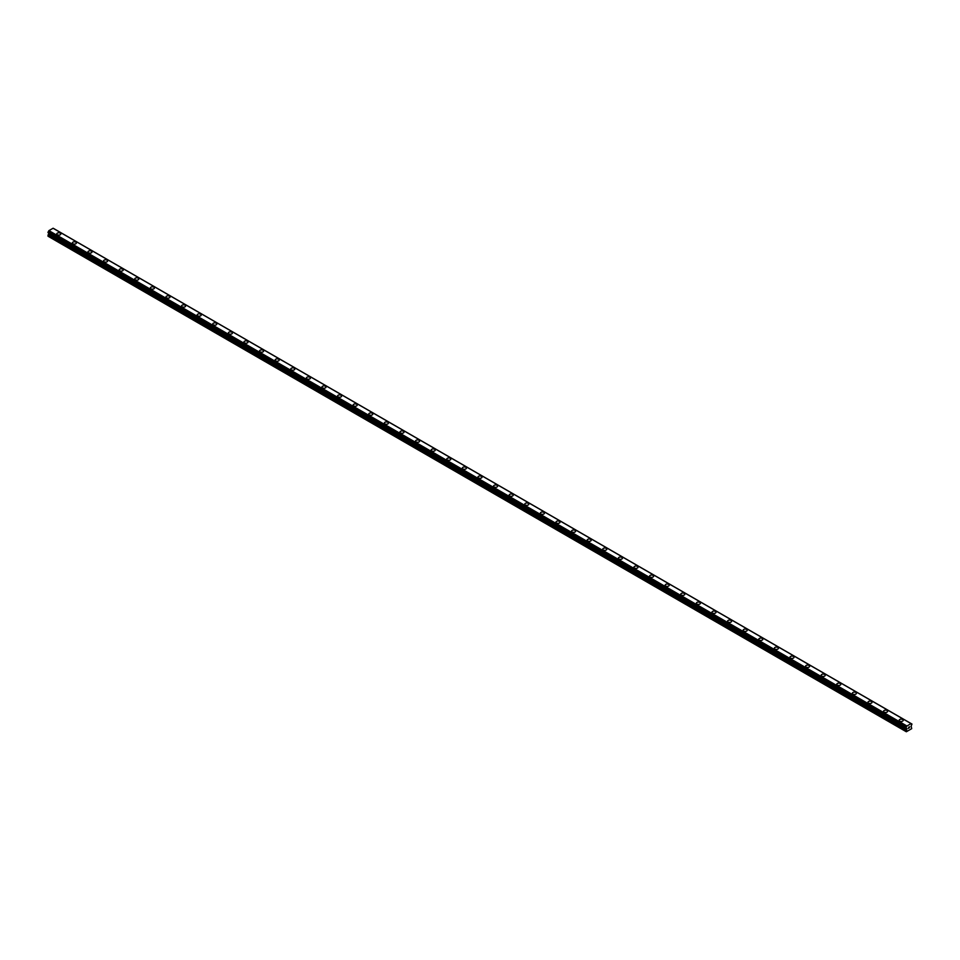 <?xml version="1.0" encoding="UTF-8"?>
<svg xmlns="http://www.w3.org/2000/svg" width="960" height="960" viewBox="0 0 960 960"><rect width="100%" height="100%" fill="white"/><g stroke="black" fill="none" stroke-linecap="round" stroke-linejoin="round"><path stroke-width="1.44" d="M56.772 233.94A2.028 1.164 180 0 1 58.02 232.86A2.028 1.164 180 0 1 60.216 233.112A2.028 1.164 180 0 1 60.816 233.94A2.028 1.164 180 0 1 59.568 235.02A2.028 1.164 180 0 1 57.36 234.768A2.028 1.164 180 0 1 56.772 233.94A2.028 1.164 180 0 1 58.02 232.86A2.028 1.164 180 0 1 60.216 233.112A2.028 1.164 180 0 1 60.816 233.94M72.372 242.952A2.028 1.164 180 0 1 73.62 241.872A2.028 1.164 180 0 1 75.816 242.124A2.028 1.164 180 0 1 76.416 242.952A2.028 1.164 180 0 1 75.168 244.02A2.028 1.164 180 0 1 72.96 243.768A2.028 1.164 180 0 1 72.372 242.952A2.028 1.164 180 0 1 73.62 241.872A2.028 1.164 180 0 1 75.816 242.124A2.028 1.164 180 0 1 76.416 242.952M91.416 251.136A2.028 1.164 180 0 1 92.016 251.952A2.028 1.164 180 0 1 90.768 253.032A2.028 1.164 180 0 1 88.56 252.78A2.028 1.164 180 0 1 87.972 251.952A2.028 1.164 180 0 1 89.22 250.872A2.028 1.164 180 0 1 91.416 251.136M87.972 251.952A2.028 1.164 180 0 1 89.22 250.872A2.028 1.164 180 0 1 91.416 251.124A2.028 1.164 180 0 1 92.016 251.952M103.572 260.964A2.028 1.164 180 0 1 104.82 259.884A2.028 1.164 180 0 1 107.016 260.136A2.028 1.164 180 0 1 107.616 260.964A2.028 1.164 180 0 1 106.368 262.044A2.028 1.164 180 0 1 104.16 261.78A2.028 1.164 180 0 1 103.572 260.964A2.028 1.164 180 0 1 104.82 259.884A2.028 1.164 180 0 1 107.016 260.136A2.028 1.164 180 0 1 107.616 260.964M119.172 269.964A2.028 1.164 180 0 1 120.42 268.884A2.028 1.164 180 0 1 122.616 269.136A2.028 1.164 180 0 1 123.216 269.964A2.028 1.164 180 0 1 121.968 271.044A2.028 1.164 180 0 1 119.76 270.792A2.028 1.164 180 0 1 119.172 269.964A2.028 1.164 180 0 1 120.42 268.896A2.028 1.164 180 0 1 122.616 269.148A2.028 1.164 180 0 1 123.216 269.964M134.772 278.976A2.028 1.164 180 0 1 136.02 277.896A2.028 1.164 180 0 1 138.228 278.148A2.028 1.164 180 0 1 138.816 278.976A2.028 1.164 180 0 1 137.568 280.056A2.028 1.164 180 0 1 135.36 279.804A2.028 1.164 180 0 1 134.772 278.976A2.028 1.164 180 0 1 136.02 277.896A2.028 1.164 180 0 1 138.228 278.148A2.028 1.164 180 0 1 138.816 278.976M150.372 287.976A2.028 1.164 180 0 1 151.62 286.896A2.028 1.164 180 0 1 153.828 287.16A2.028 1.164 180 0 1 154.416 287.988A2.028 1.164 180 0 1 153.168 289.056A2.028 1.164 180 0 1 150.96 288.804A2.028 1.164 180 0 1 150.372 287.976A2.028 1.164 180 0 1 151.62 286.908A2.028 1.164 180 0 1 153.828 287.16A2.028 1.164 180 0 1 154.416 287.976M165.972 296.988A2.028 1.164 180 0 1 167.22 295.908A2.028 1.164 180 0 1 169.428 296.16A2.028 1.164 180 0 1 170.016 296.988A2.028 1.164 180 0 1 168.768 298.068A2.028 1.164 180 0 1 166.56 297.816A2.028 1.164 180 0 1 165.972 296.988A2.028 1.164 180 0 1 167.22 295.908A2.028 1.164 180 0 1 169.428 296.16A2.028 1.164 180 0 1 170.016 296.988M181.572 306A2.028 1.164 180 0 1 182.82 304.92A2.028 1.164 180 0 1 185.028 305.172A2.028 1.164 180 0 1 185.616 306A2.028 1.164 180 0 1 184.368 307.068A2.028 1.164 180 0 1 182.16 306.816A2.028 1.164 180 0 1 181.572 306A2.028 1.164 180 0 1 182.82 304.92A2.028 1.164 180 0 1 185.028 305.172A2.028 1.164 180 0 1 185.616 306M197.172 315A2.028 1.164 180 0 1 198.42 313.92A2.028 1.164 180 0 1 200.628 314.172A2.028 1.164 180 0 1 201.216 315A2.028 1.164 180 0 1 199.968 316.08A2.028 1.164 180 0 1 197.76 315.828A2.028 1.164 180 0 1 197.172 315A2.028 1.164 180 0 1 198.42 313.92A2.028 1.164 180 0 1 200.628 314.184A2.028 1.164 180 0 1 201.216 315M212.772 324.012A2.028 1.164 180 0 1 214.02 322.932A2.028 1.164 180 0 1 216.228 323.184A2.028 1.164 180 0 1 216.816 324.012A2.028 1.164 180 0 1 215.568 325.092A2.028 1.164 180 0 1 213.36 324.828A2.028 1.164 180 0 1 212.772 324.012A2.028 1.164 180 0 1 214.02 322.932A2.028 1.164 180 0 1 216.228 323.184A2.028 1.164 180 0 1 216.816 324.012M231.828 332.196A2.028 1.164 180 0 1 232.416 333.012A2.028 1.164 180 0 1 231.168 334.092A2.028 1.164 180 0 1 228.96 333.84A2.028 1.164 180 0 1 228.372 333.012A2.028 1.164 180 0 1 229.62 331.944A2.028 1.164 180 0 1 231.828 332.196M228.372 333.012A2.028 1.164 180 0 1 229.62 331.932A2.028 1.164 180 0 1 231.828 332.184A2.028 1.164 180 0 1 232.416 333.012M243.972 342.024A2.028 1.164 180 0 1 245.22 340.944A2.028 1.164 180 0 1 247.428 341.196A2.028 1.164 180 0 1 248.016 342.024A2.028 1.164 180 0 1 246.768 343.104A2.028 1.164 180 0 1 244.56 342.852A2.028 1.164 180 0 1 243.972 342.024A2.028 1.164 180 0 1 245.22 340.944A2.028 1.164 180 0 1 247.428 341.196A2.028 1.164 180 0 1 248.016 342.024M259.572 351.036A2.028 1.164 180 0 1 260.82 349.956A2.028 1.164 180 0 1 263.028 350.208A2.028 1.164 180 0 1 263.616 351.036M263.028 350.208A2.028 1.164 180 0 1 263.616 351.024A2.028 1.164 180 0 1 262.368 352.104A2.028 1.164 180 0 1 260.16 351.852A2.028 1.164 180 0 1 259.572 351.024A2.028 1.164 180 0 1 260.82 349.944A2.028 1.164 180 0 1 263.028 350.208M275.172 360.036A2.028 1.164 180 0 1 276.42 358.956A2.028 1.164 180 0 1 278.628 359.208A2.028 1.164 180 0 1 279.216 360.036A2.028 1.164 180 0 1 277.968 361.116A2.028 1.164 180 0 1 275.76 360.864A2.028 1.164 180 0 1 275.172 360.036A2.028 1.164 180 0 1 276.42 358.956A2.028 1.164 180 0 1 278.628 359.208A2.028 1.164 180 0 1 279.216 360.036M290.772 369.036A2.028 1.164 180 0 1 292.02 367.968A2.028 1.164 180 0 1 294.228 368.22A2.028 1.164 180 0 1 294.816 369.048A2.028 1.164 180 0 1 293.568 370.116A2.028 1.164 180 0 1 291.36 369.864A2.028 1.164 180 0 1 290.772 369.036A2.028 1.164 180 0 1 292.02 367.968A2.028 1.164 180 0 1 294.228 368.22A2.028 1.164 180 0 1 294.816 369.036M306.372 378.048A2.028 1.164 180 0 1 307.62 376.968A2.028 1.164 180 0 1 309.828 377.22A2.028 1.164 180 0 1 310.416 378.048A2.028 1.164 180 0 1 309.168 379.128A2.028 1.164 180 0 1 306.96 378.876A2.028 1.164 180 0 1 306.372 378.048A2.028 1.164 180 0 1 307.62 376.968A2.028 1.164 180 0 1 309.828 377.22A2.028 1.164 180 0 1 310.416 378.048M321.972 387.06A2.028 1.164 180 0 1 323.22 385.98A2.028 1.164 180 0 1 325.428 386.232A2.028 1.164 180 0 1 326.016 387.06A2.028 1.164 180 0 1 324.768 388.128A2.028 1.164 180 0 1 322.572 387.876A2.028 1.164 180 0 1 321.972 387.06A2.028 1.164 180 0 1 323.22 385.98A2.028 1.164 180 0 1 325.428 386.232A2.028 1.164 180 0 1 326.016 387.06M337.572 396.06A2.028 1.164 180 0 1 338.82 394.98A2.028 1.164 180 0 1 341.028 395.232A2.028 1.164 180 0 1 341.616 396.06A2.028 1.164 180 0 1 340.368 397.14A2.028 1.164 180 0 1 338.172 396.888A2.028 1.164 180 0 1 337.572 396.06A2.028 1.164 180 0 1 338.82 394.992A2.028 1.164 180 0 1 341.028 395.244A2.028 1.164 180 0 1 341.616 396.06M353.172 405.072A2.028 1.164 180 0 1 354.42 403.992A2.028 1.164 180 0 1 356.628 404.244A2.028 1.164 180 0 1 357.216 405.072A2.028 1.164 180 0 1 355.968 406.152A2.028 1.164 180 0 1 353.772 405.9A2.028 1.164 180 0 1 353.172 405.072A2.028 1.164 180 0 1 354.42 403.992A2.028 1.164 180 0 1 356.628 404.244A2.028 1.164 180 0 1 357.216 405.072M372.228 413.256A2.028 1.164 180 0 1 372.816 414.084A2.028 1.164 180 0 1 371.568 415.152A2.028 1.164 180 0 1 369.372 414.9A2.028 1.164 180 0 1 368.772 414.072A2.028 1.164 180 0 1 370.02 413.004A2.028 1.164 180 0 1 372.228 413.256M368.772 414.072A2.028 1.164 180 0 1 370.02 412.992A2.028 1.164 180 0 1 372.228 413.244A2.028 1.164 180 0 1 372.816 414.072M384.372 423.084A2.028 1.164 180 0 1 385.62 422.004A2.028 1.164 180 0 1 387.828 422.256A2.028 1.164 180 0 1 388.416 423.084A2.028 1.164 180 0 1 387.168 424.164A2.028 1.164 180 0 1 384.972 423.912A2.028 1.164 180 0 1 384.372 423.084A2.028 1.164 180 0 1 385.62 422.004A2.028 1.164 180 0 1 387.828 422.256A2.028 1.164 180 0 1 388.416 423.084M399.972 432.096A2.028 1.164 180 0 1 401.22 431.016A2.028 1.164 180 0 1 403.428 431.268A2.028 1.164 180 0 1 404.016 432.096M403.428 431.268A2.028 1.164 180 0 1 404.016 432.084A2.028 1.164 180 0 1 402.768 433.164A2.028 1.164 180 0 1 400.572 432.912A2.028 1.164 180 0 1 399.972 432.084A2.028 1.164 180 0 1 401.22 431.016A2.028 1.164 180 0 1 403.428 431.268M415.572 441.096A2.028 1.164 180 0 1 416.82 440.016A2.028 1.164 180 0 1 419.028 440.268A2.028 1.164 180 0 1 419.616 441.096A2.028 1.164 180 0 1 418.368 442.176A2.028 1.164 180 0 1 416.172 441.924A2.028 1.164 180 0 1 415.572 441.096A2.028 1.164 180 0 1 416.82 440.016A2.028 1.164 180 0 1 419.028 440.268A2.028 1.164 180 0 1 419.616 441.096M431.172 450.108A2.028 1.164 180 0 1 432.42 449.028A2.028 1.164 180 0 1 434.628 449.28A2.028 1.164 180 0 1 435.216 450.108A2.028 1.164 180 0 1 433.968 451.176A2.028 1.164 180 0 1 431.772 450.924A2.028 1.164 180 0 1 431.172 450.108A2.028 1.164 180 0 1 432.42 449.028A2.028 1.164 180 0 1 434.628 449.28A2.028 1.164 180 0 1 435.216 450.108M446.772 459.108A2.028 1.164 180 0 1 448.02 458.028A2.028 1.164 180 0 1 450.228 458.28A2.028 1.164 180 0 1 450.816 459.108A2.028 1.164 180 0 1 449.568 460.188A2.028 1.164 180 0 1 447.372 459.936A2.028 1.164 180 0 1 446.772 459.108A2.028 1.164 180 0 1 448.02 458.028A2.028 1.164 180 0 1 450.228 458.292A2.028 1.164 180 0 1 450.816 459.108M462.372 468.12A2.028 1.164 180 0 1 463.62 467.04A2.028 1.164 180 0 1 465.828 467.292A2.028 1.164 180 0 1 466.428 468.12A2.028 1.164 180 0 1 465.168 469.2A2.028 1.164 180 0 1 462.972 468.936A2.028 1.164 180 0 1 462.372 468.12A2.028 1.164 180 0 1 463.62 467.04A2.028 1.164 180 0 1 465.828 467.292A2.028 1.164 180 0 1 466.428 468.12M477.972 477.12A2.028 1.164 180 0 1 479.232 476.04A2.028 1.164 180 0 1 481.428 476.292A2.028 1.164 180 0 1 482.028 477.132A2.028 1.164 180 0 1 480.768 478.2A2.028 1.164 180 0 1 478.572 477.948A2.028 1.164 180 0 1 477.972 477.12A2.028 1.164 180 0 1 479.232 476.052A2.028 1.164 180 0 1 481.428 476.304A2.028 1.164 180 0 1 482.028 477.12M493.572 486.132A2.028 1.164 180 0 1 494.832 485.052A2.028 1.164 180 0 1 497.028 485.304A2.028 1.164 180 0 1 497.628 486.132A2.028 1.164 180 0 1 496.38 487.212A2.028 1.164 180 0 1 494.172 486.96A2.028 1.164 180 0 1 493.572 486.132A2.028 1.164 180 0 1 494.832 485.052A2.028 1.164 180 0 1 497.028 485.304A2.028 1.164 180 0 1 497.628 486.132M509.184 495.132A2.028 1.164 180 0 1 510.432 494.052A2.028 1.164 180 0 1 512.628 494.316A2.028 1.164 180 0 1 513.228 495.144A2.028 1.164 180 0 1 511.98 496.212A2.028 1.164 180 0 1 509.772 495.96A2.028 1.164 180 0 1 509.184 495.132A2.028 1.164 180 0 1 510.432 494.064A2.028 1.164 180 0 1 512.628 494.316A2.028 1.164 180 0 1 513.228 495.132M524.784 504.144A2.028 1.164 180 0 1 526.032 503.064A2.028 1.164 180 0 1 528.228 503.316A2.028 1.164 180 0 1 528.828 504.144A2.028 1.164 180 0 1 527.58 505.224A2.028 1.164 180 0 1 525.372 504.972A2.028 1.164 180 0 1 524.784 504.144A2.028 1.164 180 0 1 526.032 503.064A2.028 1.164 180 0 1 528.228 503.316A2.028 1.164 180 0 1 528.828 504.144M540.384 513.156A2.028 1.164 180 0 1 541.632 512.076A2.028 1.164 180 0 1 543.828 512.328A2.028 1.164 180 0 1 544.428 513.156A2.028 1.164 180 0 1 543.18 514.224A2.028 1.164 180 0 1 540.972 513.972A2.028 1.164 180 0 1 540.384 513.156A2.028 1.164 180 0 1 541.632 512.076A2.028 1.164 180 0 1 543.828 512.328A2.028 1.164 180 0 1 544.428 513.156M555.984 522.156A2.028 1.164 180 0 1 557.232 521.076A2.028 1.164 180 0 1 559.428 521.328A2.028 1.164 180 0 1 560.028 522.156A2.028 1.164 180 0 1 558.78 523.236A2.028 1.164 180 0 1 556.572 522.984A2.028 1.164 180 0 1 555.984 522.156A2.028 1.164 180 0 1 557.232 521.076A2.028 1.164 180 0 1 559.428 521.34A2.028 1.164 180 0 1 560.028 522.156M571.584 531.168A2.028 1.164 180 0 1 572.832 530.088A2.028 1.164 180 0 1 575.028 530.34A2.028 1.164 180 0 1 575.628 531.168A2.028 1.164 180 0 1 574.38 532.248A2.028 1.164 180 0 1 572.172 531.984A2.028 1.164 180 0 1 571.584 531.168A2.028 1.164 180 0 1 572.832 530.088A2.028 1.164 180 0 1 575.028 530.34A2.028 1.164 180 0 1 575.628 531.168M587.184 540.168A2.028 1.164 180 0 1 588.432 539.088A2.028 1.164 180 0 1 590.628 539.34A2.028 1.164 180 0 1 591.228 540.168A2.028 1.164 180 0 1 589.98 541.248A2.028 1.164 180 0 1 587.772 540.996A2.028 1.164 180 0 1 587.184 540.168A2.028 1.164 180 0 1 588.432 539.1A2.028 1.164 180 0 1 590.628 539.352A2.028 1.164 180 0 1 591.228 540.168M602.784 549.18A2.028 1.164 180 0 1 604.032 548.1A2.028 1.164 180 0 1 606.228 548.352A2.028 1.164 180 0 1 606.828 549.18A2.028 1.164 180 0 1 605.58 550.26A2.028 1.164 180 0 1 603.372 550.008A2.028 1.164 180 0 1 602.784 549.18A2.028 1.164 180 0 1 604.032 548.1A2.028 1.164 180 0 1 606.228 548.352A2.028 1.164 180 0 1 606.828 549.18M618.384 558.18A2.028 1.164 180 0 1 619.632 557.1A2.028 1.164 180 0 1 621.828 557.364A2.028 1.164 180 0 1 622.428 558.192A2.028 1.164 180 0 1 621.18 559.26A2.028 1.164 180 0 1 618.972 559.008A2.028 1.164 180 0 1 618.384 558.18A2.028 1.164 180 0 1 619.632 557.112A2.028 1.164 180 0 1 621.828 557.364A2.028 1.164 180 0 1 622.428 558.18M633.984 567.192A2.028 1.164 180 0 1 635.232 566.112A2.028 1.164 180 0 1 637.428 566.364A2.028 1.164 180 0 1 638.028 567.192A2.028 1.164 180 0 1 636.78 568.272A2.028 1.164 180 0 1 634.572 568.02A2.028 1.164 180 0 1 633.984 567.192A2.028 1.164 180 0 1 635.232 566.112A2.028 1.164 180 0 1 637.428 566.364A2.028 1.164 180 0 1 638.028 567.192M649.584 576.192A2.028 1.164 180 0 1 650.832 575.124A2.028 1.164 180 0 1 653.04 575.376A2.028 1.164 180 0 1 653.628 576.204A2.028 1.164 180 0 1 652.38 577.272A2.028 1.164 180 0 1 650.172 577.02A2.028 1.164 180 0 1 649.584 576.192A2.028 1.164 180 0 1 650.832 575.124A2.028 1.164 180 0 1 653.04 575.376A2.028 1.164 180 0 1 653.628 576.192M665.184 585.204A2.028 1.164 180 0 1 666.432 584.124A2.028 1.164 180 0 1 668.64 584.376A2.028 1.164 180 0 1 669.228 585.204A2.028 1.164 180 0 1 667.98 586.284A2.028 1.164 180 0 1 665.772 586.032A2.028 1.164 180 0 1 665.184 585.204A2.028 1.164 180 0 1 666.432 584.124A2.028 1.164 180 0 1 668.64 584.376A2.028 1.164 180 0 1 669.228 585.204M680.784 594.216A2.028 1.164 180 0 1 682.032 593.136A2.028 1.164 180 0 1 684.24 593.388A2.028 1.164 180 0 1 684.828 594.216A2.028 1.164 180 0 1 683.58 595.284A2.028 1.164 180 0 1 681.372 595.032A2.028 1.164 180 0 1 680.784 594.216A2.028 1.164 180 0 1 682.032 593.136A2.028 1.164 180 0 1 684.24 593.388A2.028 1.164 180 0 1 684.828 594.216M696.384 603.216A2.028 1.164 180 0 1 697.632 602.136A2.028 1.164 180 0 1 699.84 602.388A2.028 1.164 180 0 1 700.428 603.216A2.028 1.164 180 0 1 699.18 604.296A2.028 1.164 180 0 1 696.972 604.044A2.028 1.164 180 0 1 696.384 603.216A2.028 1.164 180 0 1 697.632 602.148A2.028 1.164 180 0 1 699.84 602.4A2.028 1.164 180 0 1 700.428 603.216M711.984 612.228A2.028 1.164 180 0 1 713.232 611.148A2.028 1.164 180 0 1 715.44 611.4A2.028 1.164 180 0 1 716.028 612.228A2.028 1.164 180 0 1 714.78 613.308A2.028 1.164 180 0 1 712.572 613.056A2.028 1.164 180 0 1 711.984 612.228A2.028 1.164 180 0 1 713.232 611.148A2.028 1.164 180 0 1 715.44 611.4A2.028 1.164 180 0 1 716.028 612.228M727.584 621.228A2.028 1.164 180 0 1 728.832 620.148A2.028 1.164 180 0 1 731.04 620.4A2.028 1.164 180 0 1 731.628 621.24A2.028 1.164 180 0 1 730.38 622.308A2.028 1.164 180 0 1 728.172 622.056A2.028 1.164 180 0 1 727.584 621.228A2.028 1.164 180 0 1 728.832 620.16A2.028 1.164 180 0 1 731.04 620.412A2.028 1.164 180 0 1 731.628 621.228M743.184 630.24A2.028 1.164 180 0 1 744.432 629.16A2.028 1.164 180 0 1 746.64 629.412A2.028 1.164 180 0 1 747.228 630.24A2.028 1.164 180 0 1 745.98 631.32A2.028 1.164 180 0 1 743.772 631.068A2.028 1.164 180 0 1 743.184 630.24A2.028 1.164 180 0 1 744.432 629.16A2.028 1.164 180 0 1 746.64 629.412A2.028 1.164 180 0 1 747.228 630.24M758.784 639.24A2.028 1.164 180 0 1 760.032 638.172A2.028 1.164 180 0 1 762.24 638.424A2.028 1.164 180 0 1 762.828 639.252A2.028 1.164 180 0 1 761.58 640.32A2.028 1.164 180 0 1 759.372 640.068A2.028 1.164 180 0 1 758.784 639.24A2.028 1.164 180 0 1 760.032 638.172A2.028 1.164 180 0 1 762.24 638.424A2.028 1.164 180 0 1 762.828 639.24M774.384 648.252A2.028 1.164 180 0 1 775.632 647.172A2.028 1.164 180 0 1 777.84 647.424A2.028 1.164 180 0 1 778.428 648.252A2.028 1.164 180 0 1 777.18 649.332A2.028 1.164 180 0 1 774.972 649.08A2.028 1.164 180 0 1 774.384 648.252A2.028 1.164 180 0 1 775.632 647.172A2.028 1.164 180 0 1 777.84 647.424A2.028 1.164 180 0 1 778.428 648.252M789.984 657.264A2.028 1.164 180 0 1 791.232 656.184A2.028 1.164 180 0 1 793.44 656.436A2.028 1.164 180 0 1 794.028 657.264A2.028 1.164 180 0 1 792.78 658.332A2.028 1.164 180 0 1 790.572 658.08A2.028 1.164 180 0 1 789.984 657.264A2.028 1.164 180 0 1 791.232 656.184A2.028 1.164 180 0 1 793.44 656.436A2.028 1.164 180 0 1 794.028 657.264M805.584 666.264A2.028 1.164 180 0 1 806.832 665.184A2.028 1.164 180 0 1 809.04 665.436A2.028 1.164 180 0 1 809.628 666.264A2.028 1.164 180 0 1 808.38 667.344A2.028 1.164 180 0 1 806.172 667.092A2.028 1.164 180 0 1 805.584 666.264A2.028 1.164 180 0 1 806.832 665.184A2.028 1.164 180 0 1 809.04 665.448A2.028 1.164 180 0 1 809.628 666.264M821.184 675.276A2.028 1.164 180 0 1 822.432 674.196A2.028 1.164 180 0 1 824.64 674.448A2.028 1.164 180 0 1 825.228 675.276A2.028 1.164 180 0 1 823.98 676.356A2.028 1.164 180 0 1 821.772 676.092A2.028 1.164 180 0 1 821.184 675.276A2.028 1.164 180 0 1 822.432 674.196A2.028 1.164 180 0 1 824.64 674.448A2.028 1.164 180 0 1 825.228 675.276M836.784 684.276A2.028 1.164 180 0 1 838.032 683.196A2.028 1.164 180 0 1 840.24 683.448A2.028 1.164 180 0 1 840.828 684.288A2.028 1.164 180 0 1 839.58 685.356A2.028 1.164 180 0 1 837.384 685.104A2.028 1.164 180 0 1 836.784 684.276A2.028 1.164 180 0 1 838.032 683.208A2.028 1.164 180 0 1 840.24 683.46A2.028 1.164 180 0 1 840.828 684.276M852.384 693.288A2.028 1.164 180 0 1 853.632 692.208A2.028 1.164 180 0 1 855.84 692.46A2.028 1.164 180 0 1 856.428 693.288A2.028 1.164 180 0 1 855.18 694.368A2.028 1.164 180 0 1 852.984 694.116A2.028 1.164 180 0 1 852.384 693.288A2.028 1.164 180 0 1 853.632 692.208A2.028 1.164 180 0 1 855.84 692.46A2.028 1.164 180 0 1 856.428 693.288M867.984 702.288A2.028 1.164 180 0 1 869.232 701.208A2.028 1.164 180 0 1 871.44 701.472A2.028 1.164 180 0 1 872.028 702.3A2.028 1.164 180 0 1 870.78 703.368A2.028 1.164 180 0 1 868.584 703.116A2.028 1.164 180 0 1 867.984 702.288A2.028 1.164 180 0 1 869.232 701.22A2.028 1.164 180 0 1 871.44 701.472A2.028 1.164 180 0 1 872.028 702.288M883.584 711.3A2.028 1.164 180 0 1 884.832 710.22A2.028 1.164 180 0 1 887.04 710.472A2.028 1.164 180 0 1 887.628 711.3A2.028 1.164 180 0 1 886.38 712.38A2.028 1.164 180 0 1 884.184 712.128A2.028 1.164 180 0 1 883.584 711.3A2.028 1.164 180 0 1 884.832 710.22A2.028 1.164 180 0 1 887.04 710.472A2.028 1.164 180 0 1 887.628 711.3M899.184 720.312A2.028 1.164 180 0 1 900.432 719.232A2.028 1.164 180 0 1 902.64 719.484A2.028 1.164 180 0 1 903.228 720.312A2.028 1.164 180 0 1 901.98 721.38A2.028 1.164 180 0 1 899.784 721.128A2.028 1.164 180 0 1 899.184 720.312A2.028 1.164 180 0 1 900.432 719.232A2.028 1.164 180 0 1 902.64 719.484A2.028 1.164 180 0 1 903.228 720.312M908.316 728.436L908.856 727.068M909.168 727.956L909.696 726.804M906.78 729.132L906.024 727.596L906.936 726L911.076 723.612L911.964 724.056L911.172 726.06L911.688 728.664L906.336 731.76L906.78 729.132L48.756 233.76L48.156 234.804L48 236.208L906.024 731.58M48.816 233.1L48.756 233.76M48 232.56L906.024 727.944L48 232.56L48.924 230.628L53.136 228.24L911.16 723.612L53.136 228.24M911.076 723.612L53.064 228.24M906.936 726L48.924 230.628M906.864 726.096L48.84 230.724M906.636 726.48L48.612 231.108M906.6 726.588L48.576 231.216M906.132 727.38L48.12 232.008M906.024 727.596L48 232.224M906.852 728.556L48.828 233.172M906.852 728.868L48.828 233.496M906.168 730.176L48.156 234.804M906.024 730.692L48 235.32M911.964 724.056L53.94 228.684M906.06 728.016L48.036 232.644"/></g></svg>
